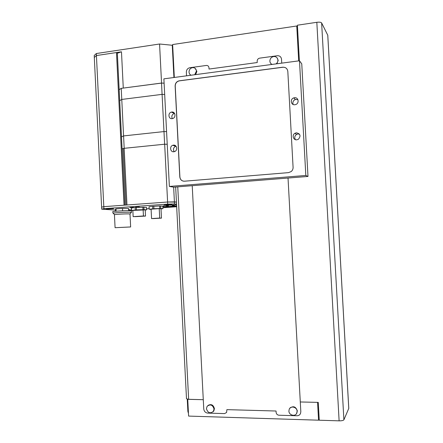 <?xml version="1.0" encoding="UTF-8"?>
<svg xmlns="http://www.w3.org/2000/svg" width="443" height="443" viewBox="0 0 443 443"><rect width="100%" height="100%" fill="white"/><g stroke="black" fill="none" stroke-linecap="round" stroke-linejoin="round"><path stroke-width="0.66" d="M194.726 74.74L196.454 71.052C196.133 68.798 194.892 67.646 192.727 67.607C190.379 68.067 189.139 69.545 189.017 72.059C189.144 73.549 189.831 74.607 191.088 75.221M195.645 74.618L196.886 71.356L195.153 68.366M276.05 63.897C277.318 62.906 277.938 61.627 277.911 60.06C277.584 57.767 276.277 56.577 274.001 56.494C271.398 56.925 270.025 58.476 269.876 61.145C270.014 62.69 270.762 63.786 272.118 64.423M271.038 63.714L271.864 64.457M276.858 63.786L278.204 60.392L277.141 57.922M206.449 408.762C207.883 412.998 210.209 413.856 213.415 411.325L214.03 408.972C212.612 404.764 210.298 403.889 207.097 406.353L206.449 408.762M212.961 411.885L213.825 410.977L214.434 408.629C213.338 404.802 211.195 403.745 208.005 405.439M288.902 411.054C288.925 415.301 295.365 416.974 296.793 413.075L297.098 411.281C297.065 407.051 290.713 405.378 289.24 409.182L288.902 411.054M296.528 413.59L297.353 410.916C295.78 406.508 293.272 405.622 289.822 408.269M186.497 398.733L188.646 399.348L203.282 399.691L192.223 185.695L203.763 408.994C204.118 411.42 205.441 412.787 207.739 413.097L224.54 413.601L226.583 412.505L226.888 409.642L276.05 411.015L276.127 412.394C276.377 414.067 277.324 415.013 278.963 415.224L296.937 415.761C298.626 415.739 299.822 414.975 300.526 413.469L300.819 411.708L288.028 178.047L300.288 401.967L318.268 402.388L319.253 420.213L339.116 420.844C341.741 420.85 343.331 420.512 343.895 419.82L348.779 408.396L327.781 35.268L321.629 22.925C320.998 22.205 319.397 21.995 316.823 22.3L297.403 25.207L299.374 60.785M281.737 63.139L281.521 59.262C281.2 56.981 279.904 55.79 277.634 55.696L259.659 58.144C258.07 58.526 257.245 59.539 257.173 61.195L257.245 62.541L209.035 69.058L208.963 67.74C208.753 66.234 207.922 65.47 206.471 65.437L189.842 67.713C187.616 68.255 186.453 69.723 186.353 72.12L186.542 75.831L186.353 72.12C186.453 69.723 187.616 68.255 189.842 67.713L206.471 65.437C207.922 65.47 208.753 66.234 208.963 67.74L209.035 69.058L257.245 62.541L257.173 61.195C257.245 59.539 258.07 58.526 259.659 58.144L277.634 55.696C279.904 55.79 281.2 56.981 281.521 59.262L281.737 63.139M188.469 413.413L187.887 411.475L187.256 399.204M187.743 399.326L188.602 416.088L318.556 420.191L317.57 402.371L300.288 401.967L300.819 411.708L300.526 413.469C299.822 414.975 298.626 415.739 296.937 415.761L278.963 415.224C277.324 415.013 276.377 414.067 276.127 412.394L276.05 411.015L226.888 409.642L226.583 412.505L224.54 413.601L207.739 413.097C205.441 412.787 204.118 411.42 203.763 408.994L203.282 399.691L187.793 399.287M318.556 420.191L319.193 419.072M298.687 60.879L296.76 25.993L297.513 27.184M296.76 25.993L172.632 44.549L174.32 77.459M96.33 53.537L96.424 55.547L116.487 52.545L124.04 205.192L103.806 206.665L101.613 207.163L94.215 55.491L96.33 53.537L159.563 44.007L172.266 45.258L173.922 77.514M172.266 45.258L172.665 45.203M297.164 26.63L297.48 26.58M161.773 83.068L123.276 88.085L121.476 51.798L117.351 53.238M119.809 89.187L119.134 89.292M159.563 44.007L161.551 83.051M176.541 204.173L174.509 203.963L174.404 201.875L176.436 202.108L167.604 202.019L103.806 206.665L96.424 55.547L94.315 57.485L96.424 55.547L121.476 51.798M171.79 112.04L171.43 112.107C167.709 112.838 168.39 119.245 172.128 118.652L172.565 118.569C176.242 117.766 175.489 111.437 171.79 112.04M174.57 113.397L174.326 113.447C171.962 114.499 171.291 116.227 172.305 118.63M173.484 145.132L172.759 145.298C169.326 146.367 170.295 152.276 173.822 151.761L174.62 151.567C178.003 150.437 176.973 144.606 173.484 145.132M175.993 146.162L175.638 146.268C173.363 147.608 172.903 149.418 174.26 151.683M294.501 97.731L293.759 97.903C289.849 99.049 290.89 105.373 294.888 104.736L295.78 104.515C299.573 103.236 298.41 97.089 294.501 97.731M297.884 99.62L295.354 99.492C293.144 100.572 292.419 102.239 293.183 104.493M296.433 132.795L295.016 133.249C291.738 134.916 293.222 140.337 296.821 139.816L298.366 139.29C301.063 135.979 300.42 133.814 296.433 132.795M299.485 134.157L297.995 133.969L296.594 134.417C294.634 135.885 294.252 137.635 295.453 139.672M163.888 78.848L169.37 186.431L305.825 175.461L299.479 60.774L163.888 78.848M305.825 175.461L307.99 176.452L173.722 187.173L169.37 186.431M307.99 176.452L301.755 63.82L299.479 60.774M288.498 172.632L291.167 171.574C292.491 170.455 293.128 169.038 293.083 167.321L287.823 71.461C287.363 68.538 285.663 67.12 282.728 67.209L179.238 80.809C176.619 81.44 175.251 83.173 175.135 86.008L179.797 176.907C180.207 179.703 181.746 181.137 184.421 181.204L288.498 172.632M286.754 68.731C285.702 67.591 284.378 67.109 282.784 67.275L179.332 80.864C176.713 81.501 175.345 83.234 175.234 86.064L179.897 176.923C180.135 179.16 181.276 180.567 183.313 181.143M119.156 89.696L121.216 88.356L121.77 99.437L162.088 94.365L121.77 99.437L119.699 100.688L121.77 99.437L123.575 135.918L121.493 136.893L123.575 135.918L163.982 131.577L123.575 135.918L124.19 148.316L164.63 144.219L163.982 131.577L166.579 131.626L163.982 131.577L162.088 94.365L164.685 94.475L162.088 94.365L161.518 83.057L164.109 83.19M167.221 144.252L164.885 144.224M124.079 148.35L122.977 148.77M173.65 187.162L174.404 201.875L167.604 202.019L164.663 144.219L124.156 148.316L122.085 148.837L117.34 53.033L116.487 52.545M174.509 203.963L167.709 204.112L167.604 202.019L126.969 204.976L124.156 148.316M125.978 205.048L123.187 148.748M124.926 205.126L122.141 148.854M167.221 144.274L164.663 144.219M172.405 205.092L172.338 206.156L169.082 206.482L172.908 206.211L173.058 205.048M172.338 206.156L172.908 206.211M176.657 206.438L167.365 207.047L164.574 206.798L167.022 206.626L167.172 205.463M166.507 205.513L166.441 206.571L163.356 206.787L167.365 207.147L176.663 206.493M163.356 206.787L163.301 205.74M168.285 205.148L168.501 206.427M174.237 204.965L174.409 206.006L176.63 205.851M166.441 206.571L167.022 206.626M176.635 205.945L174.409 206.006M173.85 206.593L173.734 204.998M173.595 206.61L173.346 205.026M168.03 207.003L167.891 205.175M167.365 207.047L167.437 205.447M159.397 218.205L158.19 218.272L159.397 218.205M155.366 218.471L154.158 218.537L155.366 218.471M155.133 218.377L153.92 218.443L155.133 218.377M157.636 218.211L156.423 218.277L157.636 218.211M152.935 218.598L160.421 218.177L152.935 218.598M161.003 208.941L162.969 208.659L160.754 208.476L153.931 208.719L149.258 209.218L151.102 209.439M159.231 208.614L151.091 209.185L151.567 218.587L161.474 218.139L160.997 208.758L159.231 208.614L159.707 218.056L151.567 218.587M149.258 209.218L148.992 206.776M162.969 208.659L162.841 206.156L159.618 205.956L149.136 206.704M160.754 208.476L160.626 205.956M159.746 208.481L159.618 205.956M153.931 208.719L153.804 206.189M152.763 208.803L152.636 206.272M161.474 218.139L159.707 218.056M136.61 216.461L138.166 216.378L136.61 216.461M139.063 216.3L140.625 216.212L139.063 216.3M136.915 216.566L138.465 216.477L136.915 216.566M140.874 216.3L142.43 216.212L140.874 216.3M135.159 216.649L143.936 216.156L135.159 216.649M142.884 216.134L135.464 216.544L142.884 216.134M145.226 210.037L146.627 209.821L144.003 209.628L136.455 209.899L131.521 210.436L132.845 210.602M146.627 209.821L146.506 207.341L136.328 207.39L131.294 208.005L131.41 210.503M145.215 209.877L132.839 210.431L133.144 216.66L145.525 216.084L145.215 209.877M135.303 209.982L135.176 207.474M136.455 209.899L136.328 207.39M131.521 210.436L131.399 207.944M144.003 209.628L143.881 207.125M142.984 209.633L142.862 207.13M145.525 216.084L143.443 215.974L143.128 209.727M143.443 215.974L133.149 216.649L132.839 210.431M112.727 211.748L113.009 213.166C114.394 212.684 127.396 212.025 130.607 212.269L131.239 212.54M112.727 211.71C112.577 211.233 127.003 210.431 130.53 210.724L131.399 210.907L131.471 212.407M114.444 214.761L114.615 214.661C115.789 214.274 126.582 213.725 129.273 213.914L130.004 214.052L130.641 226.949L115.08 227.702L130.641 226.966M115.601 211.25L115.501 209.312L115.972 208.891L122.501 208.426L128.459 208.387L128.57 210.669M116.088 211.206L115.972 208.891M122.617 210.802L122.501 208.426M107.97 208.636L111.37 208.492M121.216 88.356L161.518 83.057M133.548 207.379L129.915 207.584L133.548 207.379M139.34 206.964L135.691 207.169L139.34 206.964M166.219 204.467L170.156 204.278M164.469 204.843L171.939 204.312C170.461 204.123 163.362 204.577 164.209 204.799L164.469 204.843M106.165 209.018L113.541 208.642L106.165 209.018M128.531 209.904L129.672 209.749L128.52 209.611M167.709 204.112L103.906 208.692L103.806 206.665L101.613 207.163L101.713 209.174L115.54 210.071M103.906 208.692L101.713 209.174M128.542 210.12L131.388 209.921M146.583 208.852L149.086 208.675M162.919 207.706L176.674 206.737M176.574 204.799L166.346 205.286L167.77 205.425L163.306 205.879M316.823 22.3L339.116 420.844M321.629 22.925L343.895 419.82M327.748 35.075L348.763 408.568M188.646 399.348L177.759 186.852M173.983 113.059L173.961 112.694M187.887 411.475L188.369 411.492M213.415 411.325L213.825 410.977M296.793 413.075L297.048 412.71M186.497 398.8L175.666 187.018M173.861 151.755L173.828 151.052M172.166 118.646L172.155 118.364M174.326 113.447L171.43 112.107M175.638 146.268L172.759 145.298M295.354 99.492L293.759 97.903M296.594 134.417L295.016 133.249M131.416 210.491L131.294 208.005M114.615 214.661L113.009 213.166M115.08 227.702L114.438 214.733M129.932 213.991L131.394 212.369"/></g></svg>

